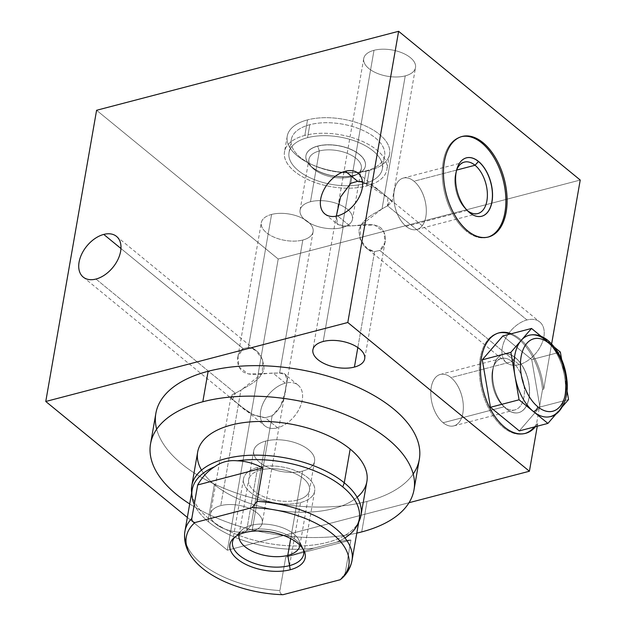 <?xml version="1.0" encoding="UTF-8"?>
<svg xmlns="http://www.w3.org/2000/svg" width="626" height="626" viewBox="0 0 626 626"><rect width="100%" height="100%" fill="white"/><g stroke="black" fill="none" stroke-linecap="round" stroke-linejoin="round"><path stroke-width="0.47" stroke-dasharray="3.13 2.35" d="M409.005 502.717L227.379 550.215L409.005 502.717L227.379 550.215L187.346 517.428L227.379 550.215L278.202 259.015L96.592 110.278L278.202 259.015L227.379 550.215L187.346 517.428M220.759 505.636A26.284 13.342 -170.1 0 0 215.602 523.86A26.284 13.342 -170.1 0 0 251.996 531.224A26.284 13.342 -170.1 0 0 257.161 512.991A26.284 13.342 -170.1 0 0 220.759 505.636A26.284 13.342 -170.1 0 0 210.485 513.907A26.284 13.342 -170.1 0 0 223.748 528.594A26.284 13.342 -170.1 0 0 251.996 531.224L272.154 415.727L265.275 417.714L253.194 414.819L242.152 407.252L233.381 400.061L230.924 396.845L235.384 393.238L240.916 390.139L220.759 505.636L240.916 390.139C249.539 384.81 261.253 379.943 264.031 368.503C262.834 355.724 257.615 348.705 248.373 347.446L243.17 348.612L237.982 356.46L238.936 366.883L248.217 373.949L279.611 373.026L302.82 240.024A26.284 13.342 -170.1 0 0 307.984 221.8A26.284 13.342 -170.1 0 0 271.582 214.436A26.284 13.342 -170.1 0 0 266.418 232.669A26.284 13.342 -170.1 0 0 302.82 240.024A26.284 13.342 9.9 0 1 274.571 237.395A26.284 13.342 9.9 0 1 261.308 222.715A26.284 13.342 9.9 0 1 271.582 214.436L248.373 347.446L271.582 214.436A26.284 13.342 9.9 0 1 299.831 217.065A26.284 13.342 9.9 0 1 313.094 231.753A26.284 13.342 9.9 0 1 302.82 240.024L279.611 373.026C286.575 372.423 288.727 376.883 286.074 386.399C284.877 399.834 280.237 409.615 272.154 415.727L251.996 531.224A26.284 13.342 -170.1 0 0 262.271 522.945A26.284 13.342 -170.1 0 0 249.007 508.257A26.284 13.342 -170.1 0 0 220.759 505.636L240.916 390.139L235.384 393.238L232.598 399.427L242.951 407.909L253.624 415.03L265.275 417.714L277.568 427.785A26.284 16.832 -50.7 0 0 302.241 400.037A26.284 16.832 -50.7 0 0 285.354 383.167A26.284 16.832 -50.7 0 0 260.682 410.906A26.284 16.832 -50.7 0 0 277.568 427.785A26.284 16.832 129.3 0 1 264.806 425.813A26.284 16.832 129.3 0 1 263.397 402.682A26.284 16.832 129.3 0 1 285.354 383.167L273.061 373.096C262.99 373.198 251.347 377.235 242.223 371.288C234.586 363.557 237.207 352.188 243.17 348.612L120.959 248.522L243.17 348.612L248.373 347.446L255.799 350.49L262.967 360.06L262.137 373.652L240.916 390.139C249.539 384.81 261.253 379.943 264.031 368.503C262.834 355.724 257.615 348.705 248.373 347.446L243.17 348.612C237.207 352.188 234.586 363.557 242.223 371.288C251.347 377.235 262.99 373.198 273.061 373.096L285.354 383.167A26.284 16.832 129.3 0 1 298.117 385.139A26.284 16.832 129.3 0 1 299.533 408.269A26.284 16.832 129.3 0 1 277.568 427.785L265.275 417.714L272.154 415.727L280.597 406.274L284.986 392.259L286.998 379.622L285.088 374.489L279.611 373.026L273.061 373.096L279.611 373.026L302.82 240.024A26.284 13.342 9.9 0 1 261.394 225.54A26.284 13.342 9.9 0 1 297.389 216.126A26.284 13.342 9.9 0 1 302.82 240.024M419.31 459.343A133.714 67.866 9.9 0 1 367.039 501.434A133.714 67.866 -170.1 0 1 156.672 429.217A133.714 67.866 -170.1 0 0 367.039 501.434A133.714 67.866 -170.1 0 0 413.183 473.984A133.714 67.866 -170.1 0 1 367.039 501.434L361.718 531.912L367.039 501.434A133.714 67.866 9.9 0 1 223.341 488.084A133.714 67.866 9.9 0 1 155.866 413.363M580.232 180.038L278.202 259.015L580.232 180.038L278.202 259.015L96.592 110.278M374.004 50.299A26.284 13.342 -170.1 0 0 368.839 68.524A26.284 13.342 -170.1 0 0 405.241 75.879A26.284 13.342 -170.1 0 0 410.398 57.655A26.284 13.342 -170.1 0 0 374.004 50.299L350.787 183.301L374.004 50.299A26.284 13.342 9.9 0 1 402.252 52.92A26.284 13.342 9.9 0 1 415.515 67.608A26.284 13.342 9.9 0 1 405.241 75.879A26.284 13.342 9.9 0 1 376.993 73.258A26.284 13.342 9.9 0 1 363.729 58.57A26.284 13.342 9.9 0 1 374.004 50.299L350.787 183.301M307.538 119.871A51.958 26.37 -170.1 0 0 297.334 155.897A51.958 26.37 -170.1 0 0 369.285 170.444A51.958 26.37 -170.1 0 0 379.489 134.418A51.958 26.37 -170.1 0 0 307.538 119.871L304.823 135.435A51.958 26.37 -170.1 0 0 294.619 171.469A51.958 26.37 -170.1 0 0 366.57 186.008A51.958 26.37 -170.1 0 0 376.774 149.982A51.958 26.37 -170.1 0 0 304.823 135.435A51.958 26.37 -170.1 0 0 284.509 151.789A51.958 26.37 -170.1 0 0 310.731 180.82A51.958 26.37 -170.1 0 0 366.57 186.008L369.285 170.444A51.958 26.37 9.9 0 1 313.446 165.256A51.958 26.37 9.9 0 1 287.224 136.225A51.958 26.37 9.9 0 1 307.538 119.871A51.958 26.37 9.9 0 1 363.377 125.059A51.958 26.37 9.9 0 1 389.599 154.09A51.958 26.37 9.9 0 1 369.285 170.444L366.57 186.008A51.958 26.37 -170.1 0 0 386.876 169.662A51.958 26.37 -170.1 0 0 360.662 140.623A51.958 26.37 -170.1 0 0 304.823 135.435L307.538 119.871A51.958 26.37 -170.1 0 0 318.274 167.103A51.958 26.37 -170.1 0 0 389.419 148.503A51.958 26.37 -170.1 0 0 307.538 119.871L304.823 135.435A51.958 26.37 -170.1 0 0 315.559 182.667A51.958 26.37 -170.1 0 0 386.704 164.067A51.958 26.37 -170.1 0 0 304.823 135.435M537.272 426.196L537.718 423.606A51.958 29.954 -104.7 0 1 535.535 426.65A51.958 29.954 75.3 0 0 537.718 423.606L537.272 426.196L537.718 423.606L536.513 423.927A51.958 29.954 -104.7 0 1 534.33 426.963A51.958 29.954 75.3 0 0 536.513 423.927A51.958 29.954 -104.7 0 1 534.33 426.963M510.041 334.081A51.958 29.954 -104.7 0 1 542.523 389.474A51.958 29.954 75.3 0 0 510.041 334.081A51.958 29.954 -104.7 0 1 542.523 389.474L543.736 389.153A51.958 29.954 75.3 0 0 511.246 333.76A51.958 29.954 -104.7 0 1 543.736 389.153L551.639 343.854L543.736 389.153L542.523 389.474L536.513 423.927M526.982 319.98A26.284 16.832 -50.7 0 0 502.31 347.727A26.284 16.832 -50.7 0 0 519.197 364.606A26.284 16.832 -50.7 0 0 543.869 336.858A26.284 16.832 -50.7 0 0 526.982 319.98L387.557 205.79L392.025 202.182L389.638 199.021L380.921 191.877L369.755 184.208L357.673 181.313L369.324 183.997L380.115 191.22L390.405 199.647L387.557 205.79L382.024 208.888L405.241 75.879L382.024 208.888L387.557 205.79L526.982 319.98A26.284 16.832 129.3 0 1 539.745 321.952A26.284 16.832 129.3 0 1 541.154 345.09A26.284 16.832 129.3 0 1 519.197 364.606A26.284 16.832 129.3 0 1 506.434 362.626A26.284 16.832 129.3 0 1 505.025 339.495A26.284 16.832 129.3 0 1 526.982 319.98A26.284 16.832 -50.7 0 0 503.147 358.15A26.284 16.832 -50.7 0 0 539.135 348.745A26.284 16.832 -50.7 0 0 526.982 319.98L387.557 205.79L387.838 197.597L362.47 181.642M357.829 347.54L374.575 251.582C365.365 250.314 360.138 243.342 358.894 230.665C361.546 219.147 373.472 214.17 382.024 208.888L360.74 225.493L360.02 239.062L367.149 248.538L374.575 251.582L357.829 347.54L374.575 251.582L379.771 250.416L374.575 251.582C365.365 250.314 360.138 243.342 358.894 230.665C361.546 219.147 373.472 214.17 382.024 208.888L405.241 75.879A26.284 13.342 9.9 0 1 363.816 61.395A26.284 13.342 9.9 0 1 399.811 51.989A26.284 13.342 9.9 0 1 405.241 75.879M336.295 216.158L336.882 223.623L343.338 226.002L323.18 341.491L343.338 226.002L374.638 225.063L383.965 232.058L384.967 242.567L379.771 250.416L519.197 364.606L379.771 250.416C385.733 246.894 388.386 235.368 380.639 227.668C371.492 221.823 360.013 225.822 349.887 225.931L343.338 226.002L337.852 224.538L336.295 216.158L336.882 223.623L343.338 226.002L349.887 225.931L337.586 215.86L349.887 225.931C360.013 225.822 371.492 221.823 380.639 227.668C388.386 235.368 385.733 246.894 379.771 250.416L374.575 251.582M95.966 279.047L235.384 393.238L95.966 279.047L235.384 393.238L240.916 390.139M519.29 430.899L539.933 407.033L539.698 405.679L542.523 389.474L539.338 407.722L519.29 430.899L539.933 407.033L568.557 399.552L539.933 407.033L531.74 359.559L502.905 335.943L531.74 359.559L560.364 352.07L531.74 359.559L502.905 335.943M524.846 433.521A51.958 29.954 -104.7 0 1 482.122 391A51.958 29.954 -104.7 0 1 498.562 333.009A51.958 29.954 75.3 0 0 482.122 391A51.958 29.954 75.3 0 0 524.846 433.521A51.958 29.954 -104.7 0 1 524.244 433.685A51.958 29.954 -104.7 0 1 482.122 391A51.958 29.954 -104.7 0 1 497.952 333.149A51.958 29.954 -104.7 0 1 498.562 333.009M487.818 237.152A51.958 29.954 -104.7 0 1 466.37 231.158A51.958 29.954 -104.7 0 1 442.355 177.158A51.958 29.954 -104.7 0 1 461.534 136.64A51.958 29.954 -104.7 0 0 460.924 136.789A51.958 29.954 -104.7 0 0 442.379 177.674A51.958 29.954 -104.7 0 0 466.37 231.158L467.583 230.838L466.37 231.158A51.958 29.954 -104.7 0 0 487.216 237.324A51.958 29.954 -104.7 0 0 487.818 237.152A51.958 29.954 -104.7 0 1 445.094 194.631A51.958 29.954 -104.7 0 1 461.534 136.64M406.102 226.369A26.589 15.329 75.3 0 0 425.837 216.737A26.589 15.329 75.3 0 0 413.982 181.227A26.589 15.329 75.3 0 0 394.239 190.86A26.589 15.329 75.3 0 0 406.102 226.369A26.589 15.329 -104.7 0 1 393.824 198.998A26.589 15.329 -104.7 0 1 403.308 178.074A26.589 15.329 -104.7 0 1 413.982 181.227L456.628 170.076L413.982 181.227A26.589 15.329 -104.7 0 1 426.259 208.599A26.589 15.329 -104.7 0 1 416.767 229.523A26.589 15.329 -104.7 0 1 406.102 226.369L467.168 210.399M456.612 170.108A26.589 15.329 75.3 0 0 467.145 210.375A26.589 15.329 -104.7 0 1 465.415 208.794A26.589 15.329 -104.7 0 1 455.885 172.33A26.589 15.329 -104.7 0 1 456.612 170.108A26.589 15.329 75.3 0 0 467.145 210.375M466.37 157.869A30.181 17.395 75.3 0 0 456.667 169.497A30.181 17.395 75.3 0 0 467.489 210.884A30.181 17.395 75.3 0 0 469.477 212.707L468.358 211.588L469.477 212.707A30.181 17.395 -104.7 0 1 455.54 181.642A30.181 17.395 -104.7 0 1 466.315 157.885A30.181 17.395 -104.7 0 1 466.37 157.869A30.181 17.395 75.3 0 0 457.121 191.486A30.181 17.395 75.3 0 0 481.644 216.267A30.181 17.395 -104.7 0 1 481.582 216.283A30.181 17.395 -104.7 0 1 469.477 212.707A30.181 17.395 75.3 0 0 481.644 216.267M469.602 212.668L468.358 211.588M363.847 183.778A47.373 24.046 9.9 0 1 298.242 170.515A47.373 24.046 9.9 0 1 307.546 137.673A47.373 24.046 9.9 0 1 373.143 150.929A47.373 24.046 9.9 0 1 363.847 183.778L366.108 170.812A47.373 24.046 9.9 0 1 300.503 157.549A47.373 24.046 9.9 0 1 309.807 124.699A47.373 24.046 9.9 0 1 375.412 137.963A47.373 24.046 9.9 0 1 366.108 170.812A47.373 24.046 9.9 0 1 315.199 166.078A47.373 24.046 9.9 0 1 291.293 139.606A47.373 24.046 9.9 0 1 309.807 124.699L307.546 137.673A47.373 24.046 -170.1 0 0 289.024 152.58A47.373 24.046 -170.1 0 0 312.93 179.052A47.373 24.046 -170.1 0 0 363.847 183.778A47.373 24.046 -170.1 0 0 382.361 168.871A47.373 24.046 -170.1 0 0 358.455 142.399A47.373 24.046 -170.1 0 0 307.546 137.673L309.807 124.699A47.373 24.046 9.9 0 1 360.717 129.425A47.373 24.046 9.9 0 1 384.63 155.897A47.373 24.046 9.9 0 1 366.108 170.812L363.847 183.778A47.373 24.046 9.9 0 1 289.189 157.682A47.373 24.046 9.9 0 1 354.058 140.717A47.373 24.046 9.9 0 1 363.847 183.778L366.108 170.812A47.373 24.046 9.9 0 1 291.45 144.708A47.373 24.046 9.9 0 1 356.319 127.743A47.373 24.046 9.9 0 1 366.108 170.812M342.078 227.621A26.589 13.498 9.9 0 1 305.253 220.18A26.589 13.498 9.9 0 1 310.48 201.744A26.589 13.498 9.9 0 1 347.297 209.186A26.589 13.498 9.9 0 1 342.078 227.621A26.589 13.498 -170.1 0 0 352.469 219.256A26.589 13.498 -170.1 0 0 339.049 204.397A26.589 13.498 -170.1 0 0 310.48 201.744L319.338 150.96A26.589 13.498 9.9 0 1 347.915 153.62A26.589 13.498 9.9 0 1 361.335 168.472A26.589 13.498 9.9 0 1 350.943 176.845L342.078 227.621L350.943 176.845A26.589 13.498 -170.1 0 0 354.942 175.429A26.589 13.498 -170.1 0 0 354.41 157.095A26.589 13.498 -170.1 0 0 319.338 150.96L317.742 146.163A30.181 15.321 9.9 0 1 357.54 153.127A30.181 15.321 9.9 0 1 358.142 173.934A30.181 15.321 9.9 0 1 353.604 175.546L350.943 176.845A26.589 13.498 9.9 0 1 322.367 174.184A26.589 13.498 9.9 0 1 308.947 159.333A26.589 13.498 9.9 0 1 319.338 150.96L310.48 201.744A26.589 13.498 -170.1 0 0 300.081 210.109A26.589 13.498 -170.1 0 0 313.501 224.969A26.589 13.498 -170.1 0 0 342.078 227.621L350.943 176.845L353.604 175.546A30.181 15.321 -170.1 0 0 365.404 166.046A30.181 15.321 -170.1 0 0 350.177 149.176A30.181 15.321 -170.1 0 0 317.742 146.163L317.758 146.038A30.181 15.321 9.9 0 1 350.192 149.051A30.181 15.321 9.9 0 1 365.428 165.913A30.181 15.321 9.9 0 1 353.627 175.413L353.604 175.546A30.181 15.321 9.9 0 1 310.097 165.554A30.181 15.321 9.9 0 1 317.742 146.163L319.338 150.96A26.589 13.498 -170.1 0 0 312.609 168.042A26.589 13.498 -170.1 0 0 350.943 176.845L353.627 175.413A30.181 15.321 9.9 0 1 321.193 172.4A30.181 15.321 9.9 0 1 305.965 155.538A30.181 15.321 9.9 0 1 317.758 146.038L317.742 146.163A30.181 15.321 -170.1 0 0 305.942 155.663A30.181 15.321 -170.1 0 0 321.169 172.526A30.181 15.321 -170.1 0 0 353.604 175.546L353.627 175.413A30.181 15.321 9.9 0 1 311.834 166.962A30.181 15.321 9.9 0 1 317.758 146.038A30.181 15.321 9.9 0 1 359.559 154.489A30.181 15.321 9.9 0 1 353.627 175.413M189.694 503.946A133.714 67.866 -170.1 0 0 356.797 533.109A133.714 67.866 -170.1 0 1 189.694 503.946A133.714 67.866 -170.1 0 0 356.797 533.109M366.875 481.605A85.887 43.593 9.9 0 1 305.582 512.225A85.887 43.593 9.9 0 1 214.374 484.594L208.489 518.32A85.887 43.593 -170.1 0 0 293.179 545.927A85.887 43.593 -170.1 0 0 358.753 521.904A85.887 43.593 -170.1 0 1 268.89 543.509A85.887 43.593 -170.1 0 1 191.65 492.74A85.887 43.593 -170.1 0 0 208.489 518.32L214.374 484.594A85.887 43.593 9.9 0 1 201.517 470.118A85.887 43.593 -170.1 0 0 274.775 509.783A85.887 43.593 -170.1 0 0 357.133 497.279A85.887 43.593 9.9 0 1 214.374 484.594A85.887 43.593 9.9 0 1 197.667 452.074M244.852 532.554L251.096 525.347A30.87 15.666 9.9 0 1 298.954 540.113A30.87 15.666 9.9 0 1 299.917 545.191A30.87 15.666 -170.1 0 0 283.852 528.25A30.87 15.666 -170.1 0 0 251.096 525.347L265.807 441.04A30.87 15.666 -170.1 0 0 259.743 462.442A30.87 15.666 -170.1 0 0 302.491 471.088A30.87 15.666 -170.1 0 0 308.555 449.679A30.87 15.666 -170.1 0 0 265.807 441.04A30.87 15.666 9.9 0 1 298.985 444.124A30.87 15.666 9.9 0 1 314.557 461.37A30.87 15.666 9.9 0 1 302.491 471.088L290.707 538.626L302.491 471.088A30.87 15.666 9.9 0 1 269.321 468.005A30.87 15.666 9.9 0 1 253.741 450.759A30.87 15.666 9.9 0 1 265.807 441.04L251.096 525.347L244.852 532.554L251.096 525.347A30.87 15.666 -170.1 0 0 239.124 534.581A30.87 15.666 9.9 0 1 241.753 530.128A30.87 15.666 9.9 0 1 251.096 525.347L265.807 441.04M191.642 492.803L191.932 495.839A84.815 43.045 -170.1 0 0 208.654 521.99L208.489 518.32A85.887 43.593 9.9 0 1 191.548 491.84M359.152 521.09A85.887 43.593 9.9 0 1 294.017 545.95A85.887 43.593 9.9 0 1 208.489 518.32L208.654 521.99A84.815 43.045 -170.1 0 0 314.033 548.102L285.746 557.093L279.9 590.553C279.783 592.845 280.816 594.231 282.983 594.7C280.816 594.231 279.783 592.845 279.9 590.553A84.815 43.045 9.9 0 1 184.913 531.38A84.815 43.045 -170.1 0 0 279.9 590.553L285.746 557.093L314.033 548.102A84.815 43.045 9.9 0 1 208.654 521.99A84.815 43.045 9.9 0 1 192.151 489.868M359.254 519.04A84.815 43.045 9.9 0 1 336.71 542.171C342.993 540.801 347.735 540.097 350.936 540.042L345.098 573.51A84.815 43.045 -170.1 0 0 352.008 560.544A84.815 43.045 9.9 0 1 345.098 573.51L342.391 577.915M346.499 571.953A84.815 43.045 9.9 0 1 345.098 573.51L340.2 579.739L345.098 573.51L350.936 540.042L285.746 557.093L350.936 540.042C347.735 540.097 342.993 540.801 336.71 542.171L314.033 548.102L336.71 542.171A84.815 43.045 -170.1 0 0 357.446 524.729L358.745 521.967M529.087 335.278A42.028 24.226 -104.7 0 1 545.95 340.262L554.652 347.391L545.95 340.262A42.028 24.226 -104.7 0 1 564.456 375.811L561.639 359.441L564.456 375.811A42.028 24.226 -104.7 0 1 558.236 411.485L556.248 413.786M568.557 399.552L539.933 407.033L539.338 407.722L539.698 405.679L531.74 359.559L560.364 352.07M541.107 336.303L545.95 340.262A4.585 2.934 129.3 0 1 548.173 340.607M554.652 347.391L545.95 340.262A42.028 24.226 -104.7 0 1 564.456 375.811A42.028 24.226 -104.7 0 1 558.236 411.485L562.547 406.493M443.13 422.738A26.589 15.329 75.3 0 0 462.864 413.105A26.589 15.329 75.3 0 0 451.01 377.595A26.589 15.329 75.3 0 0 431.267 387.228A26.589 15.329 75.3 0 0 443.13 422.738A26.589 15.329 -104.7 0 1 430.852 395.366A26.589 15.329 -104.7 0 1 440.344 374.442A26.589 15.329 -104.7 0 1 451.01 377.595L512.076 361.625A26.589 15.329 75.3 0 0 501.41 358.471A26.589 15.329 75.3 0 0 491.919 379.395A26.589 15.329 75.3 0 0 504.196 406.767L443.13 422.738L504.196 406.767A26.589 15.329 -104.7 0 1 502.443 405.163A26.589 15.329 -104.7 0 1 492.912 368.698A26.589 15.329 -104.7 0 1 512.076 361.625L515.448 357.837A30.181 17.395 75.3 0 0 493.695 365.858A30.181 17.395 75.3 0 0 504.517 407.252A30.181 17.395 75.3 0 0 506.504 409.068L504.196 406.767A26.589 15.329 75.3 0 0 514.862 409.92A26.589 15.329 75.3 0 0 524.353 388.996A26.589 15.329 75.3 0 0 512.076 361.625L451.01 377.595A26.589 15.329 -104.7 0 1 463.287 404.959A26.589 15.329 -104.7 0 1 453.795 425.891A26.589 15.329 -104.7 0 1 443.13 422.738L504.196 406.767L506.504 409.068A30.181 17.395 -104.7 0 1 492.568 378.01A30.181 17.395 -104.7 0 1 503.343 354.253A30.181 17.395 -104.7 0 1 515.448 357.837L515.566 357.806A30.181 17.395 75.3 0 0 503.46 354.222A30.181 17.395 75.3 0 0 492.693 377.971A30.181 17.395 75.3 0 0 506.63 409.036L506.504 409.068A30.181 17.395 75.3 0 0 528.907 398.144A30.181 17.395 75.3 0 0 515.448 357.837L512.076 361.625A26.589 15.329 -104.7 0 1 523.939 397.134A26.589 15.329 -104.7 0 1 504.196 406.767L506.63 409.036A30.181 17.395 75.3 0 0 518.735 412.62A30.181 17.395 75.3 0 0 529.502 388.863A30.181 17.395 75.3 0 0 515.566 357.806L515.448 357.837A30.181 17.395 -104.7 0 1 529.385 388.902A30.181 17.395 -104.7 0 1 518.61 412.651A30.181 17.395 -104.7 0 1 506.504 409.068L506.63 409.036A30.181 17.395 75.3 0 0 529.033 398.113A30.181 17.395 75.3 0 0 515.566 357.806A30.181 17.395 75.3 0 0 493.163 368.73A30.181 17.395 75.3 0 0 506.63 409.036M257.646 467.45A36.097 18.326 -170.1 0 0 250.556 492.482A36.097 18.326 -170.1 0 0 300.543 502.584A36.097 18.326 -170.1 0 0 307.632 477.552A36.097 18.326 -170.1 0 0 257.646 467.45L246.644 530.488A36.097 18.326 -170.1 0 0 234.633 537.296A36.097 18.326 9.9 0 1 271.246 530.003A36.097 18.326 9.9 0 1 303.227 549.268A36.097 18.326 -170.1 0 0 246.644 530.488L257.646 467.45A36.097 18.326 9.9 0 1 296.442 471.057A36.097 18.326 9.9 0 1 314.659 491.222A36.097 18.326 9.9 0 1 300.543 502.584A36.097 18.326 9.9 0 1 261.754 498.985A36.097 18.326 9.9 0 1 243.537 478.812A36.097 18.326 9.9 0 1 257.646 467.45L246.644 530.488M297.436 500.041A30.87 15.666 9.9 0 1 254.688 491.402A30.87 15.666 9.9 0 1 260.752 469.993A30.87 15.666 9.9 0 1 303.5 478.64A30.87 15.666 9.9 0 1 297.436 500.041M289.541 565.622L300.543 502.584A36.097 18.326 9.9 0 1 243.655 482.701A36.097 18.326 9.9 0 1 293.085 469.774A36.097 18.326 9.9 0 1 300.543 502.584M251.996 531.224A26.284 13.342 9.9 0 1 210.571 516.74A26.284 13.342 9.9 0 1 246.566 507.326A26.284 13.342 9.9 0 1 251.996 531.224L272.154 415.727L265.275 417.714C254.594 416.517 245.118 411.556 236.824 402.815C229.359 398.676 228.881 395.483 235.384 393.238M227.379 550.215L278.202 259.015M285.354 383.167A26.284 16.832 -50.7 0 0 261.519 421.337A26.284 16.832 -50.7 0 0 297.514 411.924A26.284 16.832 -50.7 0 0 285.354 383.167L273.061 373.096M511.246 333.76A51.958 29.954 -104.7 0 1 543.736 389.153L542.523 389.474M543.736 389.153L551.639 343.854M279.611 373.026C286.575 372.423 288.727 376.883 286.074 386.399C284.877 399.834 280.237 409.615 272.154 415.727M248.373 347.446L271.582 214.436M323.18 341.491L343.338 226.002M382.024 208.888L387.557 205.79M243.17 348.612L120.959 248.522M277.568 427.785L265.275 417.714M349.887 225.931L337.586 215.86M519.197 364.606L379.771 250.416M539.933 407.033L531.74 359.559M467.583 230.838L466.37 231.158M413.982 181.227A26.589 15.329 75.3 0 0 394.388 203.873A26.589 15.329 75.3 0 0 421.752 226.291A26.589 15.329 75.3 0 0 413.982 181.227L456.628 170.076M369.285 170.444L366.57 186.008M310.48 201.744A26.589 13.498 9.9 0 1 352.383 216.393A26.589 13.498 9.9 0 1 315.974 225.916A26.589 13.498 9.9 0 1 310.48 201.744L319.338 150.96L317.742 146.163A30.181 15.321 9.9 0 1 365.302 162.791A30.181 15.321 9.9 0 1 323.978 173.605A30.181 15.321 9.9 0 1 317.742 146.163L317.758 146.038A30.181 15.321 9.9 0 1 365.326 162.666A30.181 15.321 9.9 0 1 323.994 173.472A30.181 15.321 9.9 0 1 317.758 146.038M319.338 150.96A26.589 13.498 9.9 0 1 361.241 165.608A26.589 13.498 9.9 0 1 324.831 175.131A26.589 13.498 9.9 0 1 319.338 150.96M367.039 501.434L361.718 531.912M345.098 573.51L350.936 540.042C347.735 540.097 342.993 540.801 336.71 542.171L314.033 548.102A84.815 43.045 -170.1 0 1 208.654 521.99L208.489 518.32L214.374 484.594M299.917 545.191A30.87 15.666 -170.1 0 0 272.13 524.932A30.87 15.666 -170.1 0 0 239.124 534.581M302.491 471.088A30.87 15.666 -170.1 0 0 296.114 443.028A30.87 15.666 -170.1 0 0 253.843 454.077A30.87 15.666 -170.1 0 0 302.491 471.088L290.707 538.626M314.033 548.102L285.746 557.093L279.9 590.553C279.783 592.845 280.816 594.231 282.983 594.7M350.936 540.042L285.746 557.093M561.639 359.441L567.031 390.718M307.546 137.673L309.807 124.699M451.01 377.595A26.589 15.329 75.3 0 0 431.416 400.241A26.589 15.329 75.3 0 0 458.78 422.66A26.589 15.329 75.3 0 0 451.01 377.595L512.076 361.625L515.448 357.837A30.181 17.395 75.3 0 0 493.21 383.542A30.181 17.395 75.3 0 0 524.275 408.981A30.181 17.395 75.3 0 0 515.448 357.837L515.566 357.806A30.181 17.395 75.3 0 0 493.335 383.511A30.181 17.395 75.3 0 0 524.392 408.95A30.181 17.395 75.3 0 0 515.566 357.806M512.076 361.625A26.589 15.329 75.3 0 0 492.482 384.27A26.589 15.329 75.3 0 0 519.854 406.689A26.589 15.329 75.3 0 0 512.076 361.625M537.718 423.606A51.958 29.954 -104.7 0 1 535.535 426.65M208.654 521.99A84.815 43.045 9.9 0 1 194.271 504.415M336.71 542.171A84.815 43.045 -170.1 0 0 344.942 537.922M279.9 590.553A84.815 43.045 9.9 0 1 186.235 543.978M545.95 340.262A42.028 24.226 -104.7 0 1 564.456 375.811A42.028 24.226 -104.7 0 1 558.236 411.485M260.752 469.993A30.87 15.666 -170.1 0 0 267.13 498.053A30.87 15.666 -170.1 0 0 309.4 487.005A30.87 15.666 -170.1 0 0 260.752 469.993M230.892 396.962L210.485 513.907M237.841 357.172L261.308 222.715M313.094 231.753L262.271 522.945M363.729 58.57L312.906 349.77M385.1 241.855L364.692 358.808M392.048 202.065L415.515 67.608M83.203 277.075L232.762 399.568M242.372 407.432L264.806 425.813M116.514 236.401L256.37 350.943M298.117 385.139L285.386 374.716M324.824 213.889L337.555 224.319M506.434 362.626L366.578 248.084M358.135 173.214L380.577 191.595M390.178 199.459L539.745 321.952M524.244 433.685L525.449 433.372M497.952 333.149L499.165 332.836M488.421 237.004L487.216 237.324M462.137 136.468L460.924 136.789M464.382 162.103L403.308 178.074M456.667 169.497L455.885 172.33M467.489 210.884L465.415 208.794M416.767 229.523L477.834 213.552M287.224 136.225L284.509 151.789M389.599 154.09L386.876 169.662M361.335 168.472L352.469 219.256M358.142 173.934L354.942 175.429M300.081 210.109L308.947 159.333M312.609 168.042L310.097 165.554M304.079 550.833L298.954 540.113M299.846 545.676L314.557 461.37M233.295 538.477L241.753 530.128M253.741 450.759L239.022 535.058M289.024 152.58L291.293 139.606M382.361 168.871L384.63 155.897M501.41 358.471L440.344 374.442M493.695 365.858L492.912 368.698M504.517 407.252L502.443 405.163M453.795 425.891L514.862 409.92M232.536 541.85L243.537 478.812M303.657 554.26L314.659 491.222"/><path stroke-width="0.94" d="M187.346 517.428L45.768 401.477L96.592 110.278L45.768 401.477L187.346 517.428L45.768 401.477L347.798 322.5L529.408 471.237L409.005 502.717L529.408 471.237L537.272 426.196L529.408 471.237L409.005 502.717M323.18 341.491A26.284 13.342 -170.1 0 0 318.016 359.723A26.284 13.342 -170.1 0 0 354.418 367.079A26.284 13.342 -170.1 0 0 359.582 348.854A26.284 13.342 -170.1 0 0 323.18 341.491A26.284 13.342 -170.1 0 0 312.906 349.77A26.284 13.342 -170.1 0 0 326.169 364.457A26.284 13.342 -170.1 0 0 354.418 367.079L357.829 347.54L354.418 367.079A26.284 13.342 -170.1 0 0 364.692 358.808A26.284 13.342 -170.1 0 0 351.429 344.12A26.284 13.342 -170.1 0 0 323.18 341.491M413.183 473.984A133.714 67.866 -170.1 0 0 364.676 390.507A133.714 67.866 -170.1 0 0 208.137 371.281A133.714 67.866 -170.1 0 0 156.672 429.217A133.714 67.866 -170.1 0 1 299.259 369.496A133.714 67.866 -170.1 0 1 413.183 473.984M45.768 401.477L347.798 322.5L45.768 401.477L96.592 110.278L398.621 31.3L580.232 180.038L398.621 31.3L96.592 110.278L398.621 31.3L347.798 322.5L398.621 31.3L580.232 180.038L551.639 343.854M95.966 279.047A26.284 16.832 129.3 0 1 79.072 262.169A26.284 16.832 129.3 0 1 103.752 234.421A26.284 16.832 129.3 0 1 120.638 251.3A26.284 16.832 129.3 0 1 95.966 279.047A26.284 16.832 -50.7 0 0 117.923 259.532A26.284 16.832 -50.7 0 0 116.514 236.401A26.284 16.832 -50.7 0 0 103.752 234.421A26.284 16.832 -50.7 0 0 81.787 253.937A26.284 16.832 -50.7 0 0 83.203 277.075A26.284 16.832 -50.7 0 0 95.966 279.047M337.586 215.86A26.284 16.832 129.3 0 1 320.7 198.99A26.284 16.832 129.3 0 1 345.372 171.242A26.284 16.832 129.3 0 1 362.258 188.121A26.284 16.832 129.3 0 1 337.586 215.86A26.284 16.832 -50.7 0 0 359.543 196.345A26.284 16.832 -50.7 0 0 358.135 173.214A26.284 16.832 -50.7 0 0 345.372 171.242A26.284 16.832 -50.7 0 0 323.415 190.758A26.284 16.832 -50.7 0 0 324.824 213.889A26.284 16.832 -50.7 0 0 337.586 215.86M535.535 426.65A51.958 29.954 -104.7 0 1 483.327 390.679A51.958 29.954 -104.7 0 1 511.246 333.76A51.958 29.954 75.3 0 0 499.165 332.836A51.958 29.954 75.3 0 0 483.327 390.679A51.958 29.954 75.3 0 0 525.449 433.372A51.958 29.954 75.3 0 0 535.535 426.65A51.958 29.954 -104.7 0 1 483.327 390.679A51.958 29.954 -104.7 0 1 511.246 333.76M529.408 471.237L347.798 322.5L529.408 471.237L537.272 426.196M482.975 142.634A51.958 29.954 -104.7 0 1 506.152 212.026A51.958 29.954 -104.7 0 1 467.583 230.838A51.958 29.954 -104.7 0 1 444.405 161.453A51.958 29.954 -104.7 0 1 482.975 142.634L481.77 142.955A51.958 29.954 -104.7 0 1 505.722 195.907A51.958 29.954 -104.7 0 1 487.818 237.152A51.958 29.954 -104.7 0 0 505.722 195.907A51.958 29.954 -104.7 0 0 481.77 142.955L482.975 142.634A51.958 29.954 75.3 0 0 462.137 136.468A51.958 29.954 75.3 0 0 443.591 177.361A51.958 29.954 75.3 0 0 467.583 230.838A51.958 29.954 75.3 0 0 488.421 237.004A51.958 29.954 75.3 0 0 506.966 196.11A51.958 29.954 75.3 0 0 482.975 142.634A51.958 29.954 -104.7 0 1 498.163 230.689A51.958 29.954 -104.7 0 1 444.695 186.892A51.958 29.954 -104.7 0 1 482.975 142.634L481.77 142.955A51.958 29.954 -104.7 0 1 505.722 195.907A51.958 29.954 -104.7 0 1 487.818 237.152M362.47 181.642L357.673 181.313L345.372 171.242L357.673 181.313L350.787 183.301L340.56 196.963L336.295 216.158L340.56 196.963L350.787 183.301L357.673 181.313L350.787 183.301L340.56 196.963L336.295 216.158M120.959 248.522L103.752 234.421A26.284 16.832 -50.7 0 0 79.909 272.6A26.284 16.832 -50.7 0 0 115.904 263.186A26.284 16.832 -50.7 0 0 103.752 234.421M490.455 407.283L482.263 359.809L502.905 335.943L531.529 328.454L502.905 335.943L482.263 359.809L490.455 407.283L519.29 430.899L547.914 423.411L519.079 399.795L510.886 352.321L531.529 328.454L502.905 335.943L482.263 359.809L510.886 352.321L482.263 359.809L490.455 407.283L519.079 399.795L490.455 407.283L519.29 430.899L547.914 423.411L519.29 430.899L490.455 407.283L519.079 399.795L533.493 411.603A42.028 24.226 -104.7 0 1 514.987 376.062A42.028 24.226 -104.7 0 1 521.208 340.387A42.028 24.226 -104.7 0 1 545.95 340.262A42.028 24.226 75.3 0 0 521.208 340.387L510.886 352.321L514.987 376.062A42.028 24.226 -104.7 0 1 521.208 340.387A42.028 24.226 -104.7 0 1 529.087 335.278C535.473 333.736 541.834 335.52 548.173 340.607A4.585 2.934 129.3 0 1 548.892 343.212A37.443 21.581 75.3 0 0 521.098 356.765A37.443 21.581 75.3 0 0 537.797 406.767A37.443 21.581 75.3 0 0 565.591 393.206A37.443 21.581 75.3 0 0 548.892 343.212A37.443 21.581 75.3 0 0 521.098 356.765A37.443 21.581 75.3 0 0 537.797 406.767A4.585 2.934 129.3 0 1 533.493 411.603L547.914 423.411L556.248 413.786L547.914 423.411L533.493 411.603A42.028 24.226 -104.7 0 1 514.987 376.062L510.886 352.321L531.529 328.454L541.107 336.303L531.529 328.454L521.208 340.387A42.028 24.226 75.3 0 0 514.987 376.062A42.028 24.226 75.3 0 0 533.493 411.603A4.585 2.934 -50.7 0 0 537.797 406.767A37.443 21.581 75.3 0 0 565.591 393.206A37.443 21.581 75.3 0 0 548.892 343.212A4.585 2.934 -50.7 0 0 548.173 340.607A4.585 2.934 -50.7 0 0 545.95 340.262A4.585 2.934 -50.7 0 1 548.892 343.212M534.33 426.963A51.958 29.954 -104.7 0 1 524.846 433.521A51.958 29.954 75.3 0 0 534.33 426.963A51.958 29.954 -104.7 0 1 524.846 433.521M498.562 333.009A51.958 29.954 -104.7 0 1 510.041 334.081A51.958 29.954 75.3 0 0 498.562 333.009A51.958 29.954 -104.7 0 1 510.041 334.081M461.534 136.64A51.958 29.954 -104.7 0 1 481.77 142.955A51.958 29.954 -104.7 0 0 461.534 136.64A51.958 29.954 -104.7 0 1 481.77 142.955M478.538 161.438A30.181 17.395 75.3 0 0 456.135 172.369A30.181 17.395 75.3 0 0 469.602 212.668A30.181 17.395 75.3 0 0 492.005 201.744A30.181 17.395 75.3 0 0 478.538 161.438A30.181 17.395 75.3 0 0 466.433 157.854A30.181 17.395 75.3 0 0 455.665 181.61A30.181 17.395 75.3 0 0 469.602 212.668A30.181 17.395 75.3 0 0 481.707 216.252A30.181 17.395 75.3 0 0 492.474 192.503A30.181 17.395 75.3 0 0 478.538 161.438L478.42 161.469A30.181 17.395 75.3 0 0 466.37 157.869A30.181 17.395 -104.7 0 1 478.42 161.469L478.538 161.438A30.181 17.395 75.3 0 0 456.299 187.143A30.181 17.395 75.3 0 0 487.364 212.582A30.181 17.395 75.3 0 0 478.538 161.438L475.048 165.256A26.589 15.329 75.3 0 0 464.382 162.103A26.589 15.329 75.3 0 0 456.612 170.108A26.589 15.329 -104.7 0 1 475.048 165.256L478.42 161.469A30.181 17.395 -104.7 0 1 492.349 192.479A30.181 17.395 -104.7 0 1 481.644 216.267A30.181 17.395 75.3 0 0 492.349 192.479A30.181 17.395 75.3 0 0 478.42 161.469A30.181 17.395 75.3 0 0 466.37 157.869M456.628 170.076L475.048 165.256A26.589 15.329 -104.7 0 1 486.911 200.766A26.589 15.329 -104.7 0 1 467.168 210.399A26.589 15.329 -104.7 0 1 467.145 210.375A26.589 15.329 75.3 0 0 467.168 210.399A26.589 15.329 75.3 0 0 477.834 213.552A26.589 15.329 75.3 0 0 487.325 192.628A26.589 15.329 75.3 0 0 475.048 165.256L478.42 161.469A30.181 17.395 75.3 0 1 492.349 192.479A30.181 17.395 75.3 0 1 481.644 216.267M468.358 211.588L467.168 210.399M356.797 533.109A133.714 67.866 -170.1 0 0 361.718 531.912A133.714 67.866 -170.1 0 1 356.797 533.109A133.714 67.866 -170.1 0 0 361.718 531.912A133.714 67.866 -170.1 0 0 387.979 439.194A133.714 67.866 -170.1 0 0 202.816 401.767A133.714 67.866 -170.1 0 0 189.694 503.946A133.714 67.866 -170.1 0 1 150.545 443.85A133.714 67.866 -170.1 0 1 202.816 401.767L208.137 371.281A133.714 67.866 9.9 0 1 351.835 384.63A133.714 67.866 9.9 0 1 419.31 459.343L413.997 489.829A133.714 67.866 -170.1 0 0 346.514 415.116A133.714 67.866 -170.1 0 0 202.816 401.767L208.137 371.281L202.816 401.767M191.775 485.799L197.667 452.074A85.887 43.593 9.9 0 1 258.953 421.454A85.887 43.593 9.9 0 1 350.169 449.085A85.887 43.593 -170.1 0 0 243.06 422.699A85.887 43.593 -170.1 0 0 201.517 470.118A85.887 43.593 9.9 0 1 243.06 422.699A85.887 43.593 9.9 0 1 350.169 449.085A85.887 43.593 9.9 0 1 357.133 497.279A85.887 43.593 -170.1 0 0 350.169 449.085L344.277 482.81A85.887 43.593 -170.1 0 0 253.068 455.18A85.887 43.593 -170.1 0 0 191.775 485.799A85.887 43.593 -170.1 0 0 191.65 492.74A85.887 43.593 -170.1 0 1 246.691 455.446A85.887 43.593 -170.1 0 1 344.277 482.81L350.169 449.085A85.887 43.593 9.9 0 1 366.875 481.605L360.991 515.331A85.887 43.593 -170.1 0 0 344.277 482.81L342.758 486.918A84.815 43.045 -170.1 0 0 237.371 460.806C228.873 459.961 221.314 461.941 214.695 466.738A84.815 43.045 -170.1 0 0 191.932 495.839M189.694 503.946A133.714 67.866 -170.1 0 1 192.605 404.865A133.714 67.866 -170.1 0 1 383.855 435.962A133.714 67.866 -170.1 0 1 361.718 531.912A133.714 67.866 -170.1 0 0 413.997 489.829M150.545 443.85L155.866 413.363A133.714 67.866 9.9 0 1 208.137 371.281M194.702 560.826C186.665 551.576 183.402 541.764 184.913 531.38A84.815 43.045 9.9 0 1 191.822 518.414A84.815 43.045 -170.1 0 0 184.913 531.38L192.151 489.868A84.815 43.045 9.9 0 1 214.695 466.738C207.926 470.901 202.245 476.973 197.667 484.954L191.822 518.414C191.689 520.683 192.714 522.068 194.905 522.561A82.475 41.864 -170.1 0 0 194.702 560.826A82.475 41.864 -170.1 0 0 282.983 594.7L340.2 579.739A82.475 41.864 -170.1 0 0 332.758 534.095A82.475 41.864 -170.1 0 0 252.121 507.6L194.905 522.561A82.475 41.864 -170.1 0 0 202.347 568.197A82.475 41.864 -170.1 0 0 282.983 594.7L340.2 579.739A82.475 41.864 -170.1 0 0 332.758 534.095A82.475 41.864 -170.1 0 0 252.121 507.6L257.02 501.371L262.857 467.904C254.109 463.412 245.611 461.049 237.371 460.806A84.815 43.045 9.9 0 1 342.758 486.918A84.815 43.045 9.9 0 1 359.254 519.04L352.008 560.544A84.815 43.045 -170.1 0 0 257.02 501.371A84.815 43.045 9.9 0 1 352.008 560.544C350.74 567.266 347.485 573.103 342.242 578.056M244.852 532.554A38.202 19.39 9.9 0 1 297.757 543.251A38.202 19.39 9.9 0 1 290.253 569.746A38.202 19.39 9.9 0 1 237.348 559.049A38.202 19.39 9.9 0 1 244.852 532.554A38.202 19.39 -170.1 0 0 233.295 538.477A38.202 19.39 -170.1 0 0 243.772 563.33A38.202 19.39 -170.1 0 0 290.253 569.746A38.202 19.39 -170.1 0 0 304.079 550.833A38.202 19.39 -170.1 0 0 244.852 532.554M191.642 492.803L191.548 491.84A85.887 43.593 9.9 0 1 247.497 455.399A85.887 43.593 9.9 0 1 344.277 482.81A85.887 43.593 -170.1 0 1 358.753 521.904A85.887 43.593 -170.1 0 0 360.991 515.331M299.917 545.191A30.87 15.666 9.9 0 1 287.78 555.387L290.253 569.746L287.78 555.387A30.87 15.666 -170.1 0 0 299.846 545.676A30.87 15.666 -170.1 0 0 299.917 545.191A30.87 15.666 -170.1 0 1 287.78 555.387A30.87 15.666 9.9 0 1 254.187 552.132A30.87 15.666 9.9 0 1 239.124 534.581A30.87 15.666 -170.1 0 0 239.022 535.058A30.87 15.666 -170.1 0 0 254.602 552.312A30.87 15.666 -170.1 0 0 287.78 555.387L290.707 538.626L287.78 555.387L290.253 569.746A38.202 19.39 -170.1 0 0 282.357 535.011A38.202 19.39 -170.1 0 0 230.047 548.697A38.202 19.39 -170.1 0 0 290.253 569.746M342.391 577.915L340.2 579.739L282.983 594.7A82.475 41.864 -170.1 0 1 202.347 568.197A82.475 41.864 -170.1 0 1 194.905 522.561C192.714 522.068 191.689 520.683 191.822 518.414L197.667 484.954L262.857 467.904L257.02 501.371L252.121 507.6L194.905 522.561C192.714 522.068 191.689 520.683 191.822 518.414L197.667 484.954C202.245 476.973 207.926 470.901 214.695 466.738C221.314 461.941 228.873 459.961 237.371 460.806C245.611 461.049 254.109 463.412 262.857 467.904L197.667 484.954C202.245 476.973 207.926 470.901 214.695 466.738C221.314 461.941 228.873 459.961 237.371 460.806C245.611 461.049 254.109 463.412 262.857 467.904L197.667 484.954M357.446 524.729A84.815 43.045 -170.1 0 0 342.758 486.918L344.277 482.81A85.887 43.593 9.9 0 1 359.152 521.09L358.745 521.967M567.031 390.718L568.557 399.552L562.547 406.493L568.557 399.552L567.031 390.718L568.557 399.552L562.547 406.493M554.652 347.391L560.364 352.07L561.639 359.441L560.364 352.07L554.652 347.391L560.364 352.07L561.639 359.441M548.173 340.607C559.002 350.349 565.294 363.909 567.054 381.281C569.057 399.724 559.847 415.281 550.356 416.595A42.028 24.226 -104.7 0 0 558.236 411.485A42.028 24.226 -104.7 0 1 533.493 411.603L519.079 399.795M550.356 416.595A42.028 24.226 -104.7 0 1 533.493 411.603A42.028 24.226 -104.7 0 0 558.236 411.485M234.633 537.296A36.097 18.326 -170.1 0 0 232.536 541.85A36.097 18.326 -170.1 0 0 250.752 562.015A36.097 18.326 -170.1 0 0 289.541 565.622A36.097 18.326 -170.1 0 0 303.657 554.26A36.097 18.326 -170.1 0 0 303.227 549.268A36.097 18.326 9.9 0 1 289.541 565.622A36.097 18.326 9.9 0 1 246.746 560.16A36.097 18.326 9.9 0 1 234.633 537.296M354.418 367.079A26.284 13.342 9.9 0 1 312.992 352.594A26.284 13.342 9.9 0 1 348.987 343.181A26.284 13.342 9.9 0 1 354.418 367.079L357.829 347.54M345.372 171.242A26.284 16.832 -50.7 0 0 321.537 209.413A26.284 16.832 -50.7 0 0 357.532 199.999A26.284 16.832 -50.7 0 0 345.372 171.242L357.673 181.313M347.798 322.5L398.621 31.3M467.145 210.375A26.589 15.329 75.3 0 0 486.903 200.79A26.589 15.329 75.3 0 0 475.048 165.256A26.589 15.329 75.3 0 0 456.612 170.108M262.857 467.904L257.02 501.371L252.121 507.6L194.905 522.561M237.371 460.806A84.815 43.045 9.9 0 1 342.758 486.918L344.277 482.81L350.169 449.085M239.124 534.581A30.87 15.666 -170.1 0 0 254.187 552.132A30.87 15.666 -170.1 0 0 287.78 555.387L290.707 538.626M537.797 406.767A37.443 21.581 -104.7 0 1 526.849 343.322A37.443 21.581 -104.7 0 1 565.388 374.88A37.443 21.581 -104.7 0 1 537.797 406.767A4.585 2.934 129.3 0 1 533.493 411.603M482.263 359.809L510.886 352.321M556.248 413.786L547.914 423.411M531.529 328.454L541.107 336.303M194.271 504.415A84.815 43.045 9.9 0 1 214.695 466.738M344.942 537.922A84.815 43.045 -170.1 0 0 342.758 486.918M186.235 543.978A84.815 43.045 9.9 0 1 191.822 518.414M257.02 501.371A84.815 43.045 9.9 0 1 346.499 571.953M340.2 579.739A82.475 41.864 -170.1 0 0 332.758 534.095A82.475 41.864 -170.1 0 0 252.121 507.6"/></g></svg>
